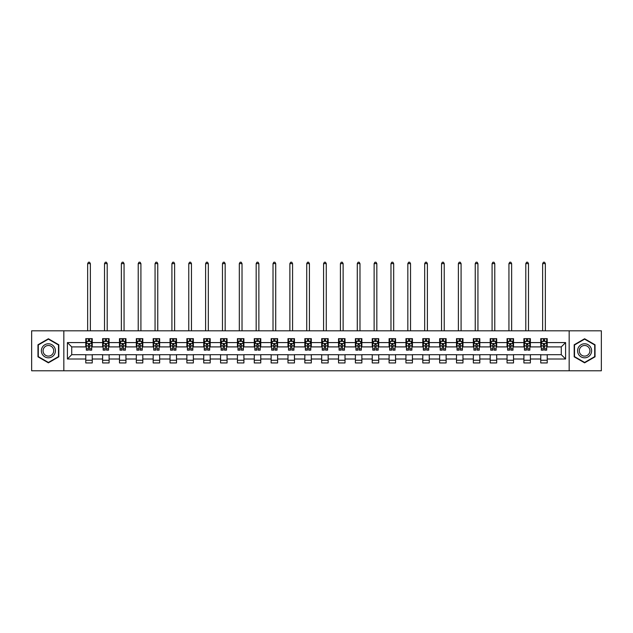 <?xml version="1.0" encoding="UTF-8"?>
<svg xmlns="http://www.w3.org/2000/svg" width="633" height="633" viewBox="0 0 633 633"><rect width="100%" height="100%" fill="white"/><g stroke="black" fill="none" stroke-linecap="round" stroke-linejoin="round"><path stroke-width="0.95" d="M569.162 370.78L601.35 370.78L601.35 330.814L569.162 330.814L569.162 370.78L63.838 370.78L63.838 330.814L31.65 330.814L31.65 370.78L63.838 370.78M569.162 330.814L63.838 330.814M547.229 342.588L547.229 338.647L540.748 338.647L540.748 342.588L530.383 342.588L530.383 338.647L523.902 338.647L523.902 342.588L513.529 342.588L513.529 338.647L507.049 338.647L507.049 342.588L496.676 342.588L496.676 338.647L490.195 338.647L490.195 342.588L479.83 342.588L479.83 338.647L473.349 338.647L473.349 342.588L462.976 342.588L462.976 338.647L456.496 338.647L456.496 342.588L446.123 342.588L446.123 338.647L439.642 338.647L439.642 342.588L429.277 342.588L429.277 338.647L422.789 338.647L422.789 342.588L412.423 342.588L412.423 338.647L405.943 338.647L405.943 342.588L395.57 342.588L395.57 338.647L389.089 338.647L389.089 342.588L378.716 342.588L378.716 338.647L372.236 338.647L372.236 342.588L361.87 342.588L361.87 338.647L355.39 338.647L355.39 342.588L345.017 342.588L345.017 338.647L338.536 338.647L338.536 342.588L328.163 342.588L328.163 338.647L321.683 338.647L321.683 342.588L311.317 342.588L311.317 338.647L304.837 338.647L304.837 342.588L294.464 342.588L294.464 338.647L287.983 338.647L287.983 342.588L277.61 342.588L277.61 338.647L271.13 338.647L271.13 342.588L260.764 342.588L260.764 338.647L254.284 338.647L254.284 342.588L243.911 342.588L243.911 338.647L237.43 338.647L237.43 342.588L227.057 342.588L227.057 338.647L220.577 338.647L220.577 342.588L210.211 342.588L210.211 338.647L203.723 338.647L203.723 342.588L193.358 342.588L193.358 338.647L186.877 338.647L186.877 342.588L176.504 342.588L176.504 338.647L170.024 338.647L170.024 342.588L159.651 342.588L159.651 338.647L153.17 338.647L153.17 342.588L142.805 342.588L142.805 338.647L136.324 338.647L136.324 342.588L125.951 342.588L125.951 338.647L119.471 338.647L119.471 342.588L109.098 342.588L109.098 338.647L102.617 338.647L102.617 342.588L92.252 342.588L92.252 338.647L85.772 338.647L85.772 342.588L67.407 342.588L67.407 359.006L71.727 354.686L85.772 354.686L85.772 362.946L92.252 362.946L92.252 354.686L102.617 354.686L102.617 362.946L109.098 362.946L109.098 354.686L119.471 354.686L119.471 362.946L125.951 362.946L125.951 354.686L136.324 354.686L136.324 362.946L142.805 362.946L142.805 354.686L153.17 354.686L153.17 362.946L159.651 362.946L159.651 354.686L170.024 354.686L170.024 362.946L176.504 362.946L176.504 354.686L186.877 354.686L186.877 362.946L193.358 362.946L193.358 354.686L203.723 354.686L203.723 362.946L210.211 362.946L210.211 354.686L220.577 354.686L220.577 362.946L227.057 362.946L227.057 354.686L237.43 354.686L237.43 362.946L243.911 362.946L243.911 354.686L254.284 354.686L254.284 362.946L260.764 362.946L260.764 354.686L271.13 354.686L271.13 362.946L277.61 362.946L277.61 354.686L287.983 354.686L287.983 362.946L294.464 362.946L294.464 354.686L304.837 354.686L304.837 362.946L311.317 362.946L311.317 354.686L321.683 354.686L321.683 362.946L328.163 362.946L328.163 354.686L338.536 354.686L338.536 362.946L345.017 362.946L345.017 354.686L355.39 354.686L355.39 362.946L361.87 362.946L361.87 354.686L372.236 354.686L372.236 362.946L378.716 362.946L378.716 354.686L389.089 354.686L389.089 362.946L395.57 362.946L395.57 354.686L405.943 354.686L405.943 362.946L412.423 362.946L412.423 354.686L422.789 354.686L422.789 362.946L429.277 362.946L429.277 354.686L439.642 354.686L439.642 362.946L446.123 362.946L446.123 354.686L456.496 354.686L456.496 362.946L462.976 362.946L462.976 354.686L473.349 354.686L473.349 362.946L479.83 362.946L479.83 354.686L490.195 354.686L490.195 362.946L496.676 362.946L496.676 354.686L507.049 354.686L507.049 362.946L513.529 362.946L513.529 354.686L523.902 354.686L523.902 362.946L530.383 362.946L530.383 354.686L540.748 354.686L540.748 362.946L547.229 362.946L547.229 354.686L561.273 354.686L561.273 346.908L547.229 346.908L547.229 342.588L565.593 342.588L565.593 359.006L547.229 359.006M540.748 359.006L530.383 359.006M523.902 359.006L513.529 359.006M507.049 359.006L496.676 359.006M490.195 359.006L479.83 359.006M473.349 359.006L462.976 359.006M456.496 359.006L446.123 359.006M439.642 359.006L429.277 359.006M422.789 359.006L412.423 359.006M405.943 359.006L395.57 359.006M389.089 359.006L378.716 359.006M372.236 359.006L361.87 359.006M355.39 359.006L345.017 359.006M338.536 359.006L328.163 359.006M321.683 359.006L311.317 359.006M304.837 359.006L294.464 359.006M287.983 359.006L277.61 359.006M271.13 359.006L260.764 359.006M254.284 359.006L243.911 359.006M237.43 359.006L227.057 359.006M220.577 359.006L210.211 359.006M203.723 359.006L193.358 359.006M186.877 359.006L176.504 359.006M170.024 359.006L159.651 359.006M153.17 359.006L142.805 359.006M136.324 359.006L125.951 359.006M119.471 359.006L109.098 359.006M102.617 359.006L92.252 359.006M85.772 359.006L67.407 359.006M540.748 342.588L540.748 346.908L530.383 346.908L530.383 342.588M523.902 342.588L523.902 346.908L513.529 346.908L513.529 342.588M507.049 342.588L507.049 346.908L496.676 346.908L496.676 342.588M490.195 342.588L490.195 346.908L479.83 346.908L479.83 342.588M473.349 342.588L473.349 346.908L462.976 346.908L462.976 342.588M456.496 342.588L456.496 346.908L446.123 346.908L446.123 342.588M439.642 342.588L439.642 346.908L429.277 346.908L429.277 342.588M422.789 342.588L422.789 346.908L412.423 346.908L412.423 342.588M405.943 342.588L405.943 346.908L395.57 346.908L395.57 342.588M389.089 342.588L389.089 346.908L378.716 346.908L378.716 342.588M372.236 342.588L372.236 346.908L361.87 346.908L361.87 342.588M355.39 342.588L355.39 346.908L345.017 346.908L345.017 342.588M338.536 342.588L338.536 346.908L328.163 346.908L328.163 342.588M321.683 342.588L321.683 346.908L311.317 346.908L311.317 342.588M304.837 342.588L304.837 346.908L294.464 346.908L294.464 342.588M287.983 342.588L287.983 346.908L277.61 346.908L277.61 342.588M271.13 342.588L271.13 346.908L260.764 346.908L260.764 342.588M254.284 342.588L254.284 346.908L243.911 346.908L243.911 342.588M237.43 342.588L237.43 346.908L227.057 346.908L227.057 342.588M220.577 342.588L220.577 346.908L210.211 346.908L210.211 342.588M203.723 342.588L203.723 346.908L193.358 346.908L193.358 342.588M186.877 342.588L186.877 346.908L176.504 346.908L176.504 342.588M170.024 342.588L170.024 346.908L159.651 346.908L159.651 342.588M153.17 342.588L153.17 346.908L142.805 346.908L142.805 342.588M136.324 342.588L136.324 346.908L125.951 346.908L125.951 342.588M119.471 342.588L119.471 346.908L109.098 346.908L109.098 342.588M102.617 342.588L102.617 346.908L92.252 346.908L92.252 342.588M85.772 342.588L85.772 346.908L71.727 346.908L67.407 342.588M71.727 346.908L71.727 354.686M565.593 359.006L561.273 354.686M561.273 346.908L565.593 342.588M85.772 341.345L86.31 341.345M88.359 341.345L89.657 341.345M91.706 341.345L92.252 341.345M85.772 346.797L86.31 346.797M88.359 346.797L89.657 346.797M91.706 346.797L92.252 346.797M85.772 354.796L92.252 354.796M85.772 360.248L92.252 360.248M102.617 354.796L109.098 354.796M102.617 360.248L109.098 360.248M102.617 341.345L103.163 341.345M105.213 341.345L106.51 341.345M108.559 341.345L109.098 341.345M102.617 346.797L103.163 346.797M105.213 346.797L106.51 346.797M108.559 346.797L109.098 346.797M119.471 354.796L125.951 354.796M119.471 360.248L125.951 360.248M119.471 341.345L120.009 341.345M122.066 341.345L123.356 341.345M125.413 341.345L125.951 341.345M119.471 346.797L120.009 346.797M122.066 346.797L123.356 346.797M125.413 346.797L125.951 346.797M136.324 354.796L142.805 354.796M136.324 360.248L142.805 360.248M136.324 341.345L136.863 341.345M138.912 341.345L140.209 341.345M142.267 341.345L142.805 341.345M136.324 346.797L136.863 346.797M138.912 346.797L140.209 346.797M142.267 346.797L142.805 346.797M153.17 354.796L159.651 354.796M153.17 360.248L159.651 360.248M153.17 341.345L153.716 341.345M155.765 341.345L157.063 341.345M159.112 341.345L159.651 341.345M153.17 346.797L153.716 346.797M155.765 346.797L157.063 346.797M159.112 346.797L159.651 346.797M170.024 354.796L176.504 354.796M170.024 360.248L176.504 360.248M170.024 341.345L170.562 341.345M172.619 341.345L173.917 341.345M175.966 341.345L176.504 341.345M170.024 346.797L170.562 346.797M172.619 346.797L173.917 346.797M175.966 346.797L176.504 346.797M186.877 354.796L193.358 354.796M186.877 360.248L193.358 360.248M186.877 341.345L187.415 341.345M189.465 341.345L190.762 341.345M192.82 341.345L193.358 341.345M186.877 346.797L187.415 346.797M189.465 346.797L190.762 346.797M192.82 346.797L193.358 346.797M203.723 354.796L210.211 354.796M203.723 360.248L210.211 360.248M203.723 341.345L204.269 341.345M206.318 341.345L207.616 341.345M209.665 341.345L210.211 341.345M203.723 346.797L204.269 346.797M206.318 346.797L207.616 346.797M209.665 346.797L210.211 346.797M220.577 354.796L227.057 354.796M220.577 360.248L227.057 360.248M220.577 341.345L221.115 341.345M223.172 341.345L224.47 341.345M226.519 341.345L227.057 341.345M220.577 346.797L221.115 346.797M223.172 346.797L224.47 346.797M226.519 346.797L227.057 346.797M237.43 354.796L243.911 354.796M237.43 360.248L243.911 360.248M237.43 341.345L237.968 341.345M240.018 341.345L241.315 341.345M243.373 341.345L243.911 341.345M237.43 346.797L237.968 346.797M240.018 346.797L241.315 346.797M243.373 346.797L243.911 346.797M254.284 354.796L260.764 354.796M254.284 360.248L260.764 360.248M254.284 341.345L254.822 341.345M256.871 341.345L258.169 341.345M260.218 341.345L260.764 341.345M254.284 346.797L254.822 346.797M256.871 346.797L258.169 346.797M260.218 346.797L260.764 346.797M271.13 354.796L277.61 354.796M271.13 360.248L277.61 360.248M271.13 341.345L271.668 341.345M273.725 341.345L275.023 341.345M277.072 341.345L277.61 341.345M271.13 346.797L271.668 346.797M273.725 346.797L275.023 346.797M277.072 346.797L277.61 346.797M287.983 354.796L294.464 354.796M287.983 360.248L294.464 360.248M287.983 341.345L288.521 341.345M290.579 341.345L291.868 341.345M293.926 341.345L294.464 341.345M287.983 346.797L288.521 346.797M290.579 346.797L291.868 346.797M293.926 346.797L294.464 346.797M304.837 354.796L311.317 354.796M304.837 360.248L311.317 360.248M304.837 341.345L305.375 341.345M307.424 341.345L308.722 341.345M310.771 341.345L311.317 341.345M304.837 346.797L305.375 346.797M307.424 346.797L308.722 346.797M310.771 346.797L311.317 346.797M321.683 354.796L328.163 354.796M321.683 360.248L328.163 360.248M321.683 341.345L322.229 341.345M324.278 341.345L325.576 341.345M327.625 341.345L328.163 341.345M321.683 346.797L322.229 346.797M324.278 346.797L325.576 346.797M327.625 346.797L328.163 346.797M338.536 354.796L345.017 354.796M338.536 360.248L345.017 360.248M338.536 341.345L339.074 341.345M341.132 341.345L342.421 341.345M344.479 341.345L345.017 341.345M338.536 346.797L339.074 346.797M341.132 346.797L342.421 346.797M344.479 346.797L345.017 346.797M355.39 354.796L361.87 354.796M355.39 360.248L361.87 360.248M355.39 341.345L355.928 341.345M357.977 341.345L359.275 341.345M361.332 341.345L361.87 341.345M355.39 346.797L355.928 346.797M357.977 346.797L359.275 346.797M361.332 346.797L361.87 346.797M372.236 354.796L378.716 354.796M372.236 360.248L378.716 360.248M372.236 341.345L372.782 341.345M374.831 341.345L376.129 341.345M378.178 341.345L378.716 341.345M372.236 346.797L372.782 346.797M374.831 346.797L376.129 346.797M378.178 346.797L378.716 346.797M389.089 354.796L395.57 354.796M389.089 360.248L395.57 360.248M389.089 341.345L389.627 341.345M391.685 341.345L392.982 341.345M395.032 341.345L395.57 341.345M389.089 346.797L389.627 346.797M391.685 346.797L392.982 346.797M395.032 346.797L395.57 346.797M405.943 354.796L412.423 354.796M405.943 360.248L412.423 360.248M405.943 341.345L406.481 341.345M408.53 341.345L409.828 341.345M411.885 341.345L412.423 341.345M405.943 346.797L406.481 346.797M408.53 346.797L409.828 346.797M411.885 346.797L412.423 346.797M422.789 354.796L429.277 354.796M422.789 360.248L429.277 360.248M422.789 341.345L423.335 341.345M425.384 341.345L426.682 341.345M428.731 341.345L429.277 341.345M422.789 346.797L423.335 346.797M425.384 346.797L426.682 346.797M428.731 346.797L429.277 346.797M439.642 354.796L446.123 354.796M439.642 360.248L446.123 360.248M439.642 341.345L440.18 341.345M442.238 341.345L443.535 341.345M445.585 341.345L446.123 341.345M439.642 346.797L440.18 346.797M442.238 346.797L443.535 346.797M445.585 346.797L446.123 346.797M456.496 354.796L462.976 354.796M456.496 360.248L462.976 360.248M456.496 341.345L457.034 341.345M459.083 341.345L460.381 341.345M462.438 341.345L462.976 341.345M456.496 346.797L457.034 346.797M459.083 346.797L460.381 346.797M462.438 346.797L462.976 346.797M473.349 354.796L479.83 354.796M473.349 360.248L479.83 360.248M473.349 341.345L473.888 341.345M475.937 341.345L477.235 341.345M479.284 341.345L479.83 341.345M473.349 346.797L473.888 346.797M475.937 346.797L477.235 346.797M479.284 346.797L479.83 346.797M490.195 354.796L496.676 354.796M490.195 360.248L496.676 360.248M490.195 341.345L490.733 341.345M492.79 341.345L494.088 341.345M496.137 341.345L496.676 341.345M490.195 346.797L490.733 346.797M492.79 346.797L494.088 346.797M496.137 346.797L496.676 346.797M507.049 354.796L513.529 354.796M507.049 360.248L513.529 360.248M507.049 341.345L507.587 341.345M509.644 341.345L510.934 341.345M512.991 341.345L513.529 341.345M507.049 346.797L507.587 346.797M509.644 346.797L510.934 346.797M512.991 346.797L513.529 346.797M523.902 354.796L530.383 354.796M523.902 360.248L530.383 360.248M523.902 341.345L524.44 341.345M526.49 341.345L527.787 341.345M529.837 341.345L530.383 341.345M523.902 346.797L524.44 346.797M526.49 346.797L527.787 346.797M529.837 346.797L530.383 346.797M540.748 354.796L547.229 354.796M540.748 360.248L547.229 360.248M540.748 341.345L541.294 341.345M543.343 341.345L544.641 341.345M546.69 341.345L547.229 341.345M540.748 346.797L541.294 346.797M543.343 346.797L544.641 346.797M546.69 346.797L547.229 346.797M48.393 362.836L58.814 356.814L58.814 344.779L48.393 338.758L37.972 344.779L37.972 356.814L48.393 362.836M595.028 344.779L584.607 338.758L574.186 344.779L574.186 356.814L584.607 362.836L595.028 356.814L595.028 344.779M89.657 340.048L88.359 340.048M91.706 348.791L89.657 348.791L89.657 350.152L91.706 350.152L91.706 343.561L90.63 341.401L87.386 341.401L86.31 343.561L86.31 350.152L88.359 350.152L88.359 348.791L86.31 348.791M86.31 343.561L86.31 338.647M91.706 343.561L91.706 338.647M88.359 341.401L88.359 338.647M89.657 338.647L89.657 341.401M89.657 348.791L89.657 344.368L88.359 344.368L88.359 348.791M90.361 330.814L90.361 263.621L87.655 263.621L87.655 330.814M87.655 263.621L88.47 262.22L89.546 262.22L90.361 263.621M54.478 354.306A7.018 7.018 0 0 0 51.906 344.716A7.018 7.018 0 0 0 42.316 347.288A7.018 7.018 0 0 0 44.88 356.877A7.018 7.018 0 0 0 54.478 354.306M52.998 353.451A5.317 5.317 0 0 0 51.051 346.196A5.317 5.317 0 0 0 43.788 348.142A5.317 5.317 0 0 0 45.734 355.398A5.317 5.317 0 0 0 52.998 353.451M38.297 356.624L38.297 344.969L48.393 339.138L58.489 344.969L58.489 356.624L48.393 362.456L38.297 356.624M584.607 343.774A7.018 7.018 0 0 0 577.589 350.793A7.018 7.018 0 0 0 584.607 357.819A7.018 7.018 0 0 0 591.626 350.793A7.018 7.018 0 0 0 584.607 343.774M584.607 345.483A5.317 5.317 0 0 0 579.29 350.793A5.317 5.317 0 0 0 584.607 356.11A5.317 5.317 0 0 0 589.924 350.793A5.317 5.317 0 0 0 584.607 345.483M594.704 356.624L584.607 362.456L574.511 356.624L574.511 344.969L584.607 339.138L594.704 344.969L594.704 356.624M106.51 340.048L105.213 340.048M108.559 348.791L106.51 348.791L106.51 350.152L108.559 350.152L108.559 343.561L107.483 341.401L104.239 341.401L103.163 343.561L103.163 350.152L105.213 350.152L105.213 348.791L103.163 348.791M103.163 343.561L103.163 338.647M108.559 343.561L108.559 338.647M105.213 341.401L105.213 338.647M106.51 338.647L106.51 341.401M106.51 348.791L106.51 344.368L105.213 344.368L105.213 348.791M107.206 330.814L107.206 263.621L104.508 263.621L104.508 330.814M104.508 263.621L105.323 262.22L106.399 262.22L107.206 263.621M123.356 340.048L122.066 340.048M125.413 348.791L123.356 348.791L123.356 350.152L125.413 350.152L125.413 343.561L124.329 341.401L121.093 341.401L120.009 343.561L120.009 350.152L122.066 350.152L122.066 348.791L120.009 348.791M120.009 343.561L120.009 338.647M125.413 343.561L125.413 338.647M122.066 341.401L122.066 338.647M123.356 338.647L123.356 341.401M123.356 348.791L123.356 344.368L122.066 344.368L122.066 348.791M124.06 330.814L124.06 263.621L121.362 263.621L121.362 330.814M121.362 263.621L122.169 262.22L123.253 262.22L124.06 263.621M140.209 340.048L138.912 340.048M142.267 348.791L140.209 348.791L140.209 350.152L142.267 350.152L142.267 343.561L141.183 341.401L137.939 341.401L136.863 343.561L136.863 350.152L138.912 350.152L138.912 348.791L136.863 348.791M136.863 343.561L136.863 338.647M142.267 343.561L142.267 338.647M138.912 341.401L138.912 338.647M140.209 338.647L140.209 341.401M140.209 348.791L140.209 344.368L138.912 344.368L138.912 348.791M140.914 330.814L140.914 263.621L138.216 263.621L138.216 330.814M138.216 263.621L139.023 262.22L140.099 262.22L140.914 263.621M157.063 340.048L155.765 340.048M159.112 348.791L157.063 348.791L157.063 350.152L159.112 350.152L159.112 343.561L158.036 341.401L154.792 341.401L153.716 343.561L153.716 350.152L155.765 350.152L155.765 348.791L153.716 348.791M153.716 343.561L153.716 338.647M159.112 343.561L159.112 338.647M155.765 341.401L155.765 338.647M157.063 338.647L157.063 341.401M157.063 348.791L157.063 344.368L155.765 344.368L155.765 348.791M157.767 330.814L157.767 263.621L155.061 263.621L155.061 330.814M155.061 263.621L155.876 262.22L156.952 262.22L157.767 263.621M173.917 340.048L172.619 340.048M175.966 348.791L173.917 348.791L173.917 350.152L175.966 350.152L175.966 343.561L174.882 341.401L171.646 341.401L170.562 343.561L170.562 350.152L172.619 350.152L172.619 348.791L170.562 348.791M170.562 343.561L170.562 338.647M175.966 343.561L175.966 338.647M172.619 341.401L172.619 338.647M173.917 338.647L173.917 341.401M173.917 348.791L173.917 344.368L172.619 344.368L172.619 348.791M174.613 330.814L174.613 263.621L171.915 263.621L171.915 330.814M171.915 263.621L172.722 262.22L173.806 262.22L174.613 263.621M190.762 340.048L189.465 340.048M192.82 348.791L190.762 348.791L190.762 350.152L192.82 350.152L192.82 343.561L191.736 341.401L188.499 341.401L187.415 343.561L187.415 350.152L189.465 350.152L189.465 348.791L187.415 348.791M187.415 343.561L187.415 338.647M192.82 343.561L192.82 338.647M189.465 341.401L189.465 338.647M190.762 338.647L190.762 341.401M190.762 348.791L190.762 344.368L189.465 344.368L189.465 348.791M191.467 330.814L191.467 263.621L188.769 263.621L188.769 330.814M188.769 263.621L189.576 262.22L190.66 262.22L191.467 263.621M207.616 340.048L206.318 340.048M209.665 348.791L207.616 348.791L207.616 350.152L209.665 350.152L209.665 343.561L208.589 341.401L205.345 341.401L204.269 343.561L204.269 350.152L206.318 350.152L206.318 348.791L204.269 348.791M204.269 343.561L204.269 338.647M209.665 343.561L209.665 338.647M206.318 341.401L206.318 338.647M207.616 338.647L207.616 341.401M207.616 348.791L207.616 344.368L206.318 344.368L206.318 348.791M208.32 330.814L208.32 263.621L205.614 263.621L205.614 330.814M205.614 263.621L206.429 262.22L207.505 262.22L208.32 263.621M224.47 340.048L223.172 340.048M226.519 348.791L224.47 348.791L224.47 350.152L226.519 350.152L226.519 343.561L225.435 341.401L222.199 341.401L221.115 343.561L221.115 350.152L223.172 350.152L223.172 348.791L221.115 348.791M221.115 343.561L221.115 338.647M226.519 343.561L226.519 338.647M223.172 341.401L223.172 338.647M224.47 338.647L224.47 341.401M224.47 348.791L224.47 344.368L223.172 344.368L223.172 348.791M225.166 330.814L225.166 263.621L222.468 263.621L222.468 330.814M222.468 263.621L223.275 262.22L224.359 262.22L225.166 263.621M241.315 340.048L240.018 340.048M243.373 348.791L241.315 348.791L241.315 350.152L243.373 350.152L243.373 343.561L242.289 341.401L239.052 341.401L237.968 343.561L237.968 350.152L240.018 350.152L240.018 348.791L237.968 348.791M237.968 343.561L237.968 338.647M243.373 343.561L243.373 338.647M240.018 341.401L240.018 338.647M241.315 338.647L241.315 341.401M241.315 348.791L241.315 344.368L240.018 344.368L240.018 348.791M242.02 330.814L242.02 263.621L239.321 263.621L239.321 330.814M239.321 263.621L240.129 262.22L241.213 262.22L242.02 263.621M258.169 340.048L256.871 340.048M260.218 348.791L258.169 348.791L258.169 350.152L260.218 350.152L260.218 343.561L259.142 341.401L255.898 341.401L254.822 343.561L254.822 350.152L256.871 350.152L256.871 348.791L254.822 348.791M254.822 343.561L254.822 338.647M260.218 343.561L260.218 338.647M256.871 341.401L256.871 338.647M258.169 338.647L258.169 341.401M258.169 348.791L258.169 344.368L256.871 344.368L256.871 348.791M258.873 330.814L258.873 263.621L256.167 263.621L256.167 330.814M256.167 263.621L256.982 262.22L258.058 262.22L258.873 263.621M275.023 340.048L273.725 340.048M277.072 348.791L275.023 348.791L275.023 350.152L277.072 350.152L277.072 343.561L275.996 341.401L272.752 341.401L271.668 343.561L271.668 350.152L273.725 350.152L273.725 348.791L271.668 348.791M271.668 343.561L271.668 338.647M277.072 343.561L277.072 338.647M273.725 341.401L273.725 338.647M275.023 338.647L275.023 341.401M275.023 348.791L275.023 344.368L273.725 344.368L273.725 348.791M275.719 330.814L275.719 263.621L273.021 263.621L273.021 330.814M273.021 263.621L273.836 262.22L274.912 262.22L275.719 263.621M291.868 340.048L290.579 340.048M293.926 348.791L291.868 348.791L291.868 350.152L293.926 350.152L293.926 343.561L292.842 341.401L289.605 341.401L288.521 343.561L288.521 350.152L290.579 350.152L290.579 348.791L288.521 348.791M288.521 343.561L288.521 338.647M293.926 343.561L293.926 338.647M290.579 341.401L290.579 338.647M291.868 338.647L291.868 341.401M291.868 348.791L291.868 344.368L290.579 344.368L290.579 348.791M292.573 330.814L292.573 263.621L289.874 263.621L289.874 330.814M289.874 263.621L290.682 262.22L291.766 262.22L292.573 263.621M308.722 340.048L307.424 340.048M310.771 348.791L308.722 348.791L308.722 350.152L310.771 350.152L310.771 343.561L309.695 341.401L306.451 341.401L305.375 343.561L305.375 350.152L307.424 350.152L307.424 348.791L305.375 348.791M305.375 343.561L305.375 338.647M310.771 343.561L310.771 338.647M307.424 341.401L307.424 338.647M308.722 338.647L308.722 341.401M308.722 348.791L308.722 344.368L307.424 344.368L307.424 348.791M309.426 330.814L309.426 263.621L306.728 263.621L306.728 330.814M306.728 263.621L307.535 262.22L308.611 262.22L309.426 263.621M325.576 340.048L324.278 340.048M327.625 348.791L325.576 348.791L325.576 350.152L327.625 350.152L327.625 343.561L326.549 341.401L323.305 341.401L322.229 343.561L322.229 350.152L324.278 350.152L324.278 348.791L322.229 348.791M322.229 343.561L322.229 338.647M327.625 343.561L327.625 338.647M324.278 341.401L324.278 338.647M325.576 338.647L325.576 341.401M325.576 348.791L325.576 344.368L324.278 344.368L324.278 348.791M326.272 330.814L326.272 263.621L323.574 263.621L323.574 330.814M323.574 263.621L324.389 262.22L325.465 262.22L326.272 263.621M342.421 340.048L341.132 340.048M344.479 348.791L342.421 348.791L342.421 350.152L344.479 350.152L344.479 343.561L343.395 341.401L340.158 341.401L339.074 343.561L339.074 350.152L341.132 350.152L341.132 348.791L339.074 348.791M339.074 343.561L339.074 338.647M344.479 343.561L344.479 338.647M341.132 341.401L341.132 338.647M342.421 338.647L342.421 341.401M342.421 348.791L342.421 344.368L341.132 344.368L341.132 348.791M343.126 330.814L343.126 263.621L340.427 263.621L340.427 330.814M340.427 263.621L341.234 262.22L342.318 262.22L343.126 263.621M359.275 340.048L357.977 340.048M361.332 348.791L359.275 348.791L359.275 350.152L361.332 350.152L361.332 343.561L360.248 341.401L357.004 341.401L355.928 343.561L355.928 350.152L357.977 350.152L357.977 348.791L355.928 348.791M355.928 343.561L355.928 338.647M361.332 343.561L361.332 338.647M357.977 341.401L357.977 338.647M359.275 338.647L359.275 341.401M359.275 348.791L359.275 344.368L357.977 344.368L357.977 348.791M359.979 330.814L359.979 263.621L357.281 263.621L357.281 330.814M357.281 263.621L358.088 262.22L359.164 262.22L359.979 263.621M376.129 340.048L374.831 340.048M378.178 348.791L376.129 348.791L376.129 350.152L378.178 350.152L378.178 343.561L377.102 341.401L373.858 341.401L372.782 343.561L372.782 350.152L374.831 350.152L374.831 348.791L372.782 348.791M372.782 343.561L372.782 338.647M378.178 343.561L378.178 338.647M374.831 341.401L374.831 338.647M376.129 338.647L376.129 341.401M376.129 348.791L376.129 344.368L374.831 344.368L374.831 348.791M376.833 330.814L376.833 263.621L374.127 263.621L374.127 330.814M374.127 263.621L374.942 262.22L376.018 262.22L376.833 263.621M392.982 340.048L391.685 340.048M395.032 348.791L392.982 348.791L392.982 350.152L395.032 350.152L395.032 343.561L393.948 341.401L390.711 341.401L389.627 343.561L389.627 350.152L391.685 350.152L391.685 348.791L389.627 348.791M389.627 343.561L389.627 338.647M395.032 343.561L395.032 338.647M391.685 341.401L391.685 338.647M392.982 338.647L392.982 341.401M392.982 348.791L392.982 344.368L391.685 344.368L391.685 348.791M393.679 330.814L393.679 263.621L390.98 263.621L390.98 330.814M390.98 263.621L391.787 262.22L392.871 262.22L393.679 263.621M409.828 340.048L408.53 340.048M411.885 348.791L409.828 348.791L409.828 350.152L411.885 350.152L411.885 343.561L410.801 341.401L407.565 341.401L406.481 343.561L406.481 350.152L408.53 350.152L408.53 348.791L406.481 348.791M406.481 343.561L406.481 338.647M411.885 343.561L411.885 338.647M408.53 341.401L408.53 338.647M409.828 338.647L409.828 341.401M409.828 348.791L409.828 344.368L408.53 344.368L408.53 348.791M410.532 330.814L410.532 263.621L407.834 263.621L407.834 330.814M407.834 263.621L408.641 262.22L409.725 262.22L410.532 263.621M426.682 340.048L425.384 340.048M428.731 348.791L426.682 348.791L426.682 350.152L428.731 350.152L428.731 343.561L427.655 341.401L424.411 341.401L423.335 343.561L423.335 350.152L425.384 350.152L425.384 348.791L423.335 348.791M423.335 343.561L423.335 338.647M428.731 343.561L428.731 338.647M425.384 341.401L425.384 338.647M426.682 338.647L426.682 341.401M426.682 348.791L426.682 344.368L425.384 344.368L425.384 348.791M427.386 330.814L427.386 263.621L424.68 263.621L424.68 330.814M424.68 263.621L425.495 262.22L426.571 262.22L427.386 263.621M443.535 340.048L442.238 340.048M445.585 348.791L443.535 348.791L443.535 350.152L445.585 350.152L445.585 343.561L444.501 341.401L441.264 341.401L440.18 343.561L440.18 350.152L442.238 350.152L442.238 348.791L440.18 348.791M440.18 343.561L440.18 338.647M445.585 343.561L445.585 338.647M442.238 341.401L442.238 338.647M443.535 338.647L443.535 341.401M443.535 348.791L443.535 344.368L442.238 344.368L442.238 348.791M444.231 330.814L444.231 263.621L441.533 263.621L441.533 330.814M441.533 263.621L442.34 262.22L443.424 262.22L444.231 263.621M460.381 340.048L459.083 340.048M462.438 348.791L460.381 348.791L460.381 350.152L462.438 350.152L462.438 343.561L461.354 341.401L458.118 341.401L457.034 343.561L457.034 350.152L459.083 350.152L459.083 348.791L457.034 348.791M457.034 343.561L457.034 338.647M462.438 343.561L462.438 338.647M459.083 341.401L459.083 338.647M460.381 338.647L460.381 341.401M460.381 348.791L460.381 344.368L459.083 344.368L459.083 348.791M461.085 330.814L461.085 263.621L458.387 263.621L458.387 330.814M458.387 263.621L459.194 262.22L460.278 262.22L461.085 263.621M477.235 340.048L475.937 340.048M479.284 348.791L477.235 348.791L477.235 350.152L479.284 350.152L479.284 343.561L478.208 341.401L474.964 341.401L473.888 343.561L473.888 350.152L475.937 350.152L475.937 348.791L473.888 348.791M473.888 343.561L473.888 338.647M479.284 343.561L479.284 338.647M475.937 341.401L475.937 338.647M477.235 338.647L477.235 341.401M477.235 348.791L477.235 344.368L475.937 344.368L475.937 348.791M477.939 330.814L477.939 263.621L475.233 263.621L475.233 330.814M475.233 263.621L476.048 262.22L477.124 262.22L477.939 263.621M494.088 340.048L492.79 340.048M496.137 348.791L494.088 348.791L494.088 350.152L496.137 350.152L496.137 343.561L495.061 341.401L491.817 341.401L490.733 343.561L490.733 350.152L492.79 350.152L492.79 348.791L490.733 348.791M490.733 343.561L490.733 338.647M496.137 343.561L496.137 338.647M492.79 341.401L492.79 338.647M494.088 338.647L494.088 341.401M494.088 348.791L494.088 344.368L492.79 344.368L492.79 348.791M494.784 330.814L494.784 263.621L492.086 263.621L492.086 330.814M492.086 263.621L492.901 262.22L493.977 262.22L494.784 263.621M510.934 340.048L509.644 340.048M512.991 348.791L510.934 348.791L510.934 350.152L512.991 350.152L512.991 343.561L511.907 341.401L508.671 341.401L507.587 343.561L507.587 350.152L509.644 350.152L509.644 348.791L507.587 348.791M507.587 343.561L507.587 338.647M512.991 343.561L512.991 338.647M509.644 341.401L509.644 338.647M510.934 338.647L510.934 341.401M510.934 348.791L510.934 344.368L509.644 344.368L509.644 348.791M511.638 330.814L511.638 263.621L508.94 263.621L508.94 330.814M508.94 263.621L509.747 262.22L510.831 262.22L511.638 263.621M527.787 340.048L526.49 340.048M529.837 348.791L527.787 348.791L527.787 350.152L529.837 350.152L529.837 343.561L528.761 341.401L525.517 341.401L524.44 343.561L524.44 350.152L526.49 350.152L526.49 348.791L524.44 348.791M524.44 343.561L524.44 338.647M529.837 343.561L529.837 338.647M526.49 341.401L526.49 338.647M527.787 338.647L527.787 341.401M527.787 348.791L527.787 344.368L526.49 344.368L526.49 348.791M528.492 330.814L528.492 263.621L525.794 263.621L525.794 330.814M525.794 263.621L526.601 262.22L527.677 262.22L528.492 263.621M544.641 340.048L543.343 340.048M546.69 348.791L544.641 348.791L544.641 350.152L546.69 350.152L546.69 343.561L545.614 341.401L542.37 341.401L541.294 343.561L541.294 350.152L543.343 350.152L543.343 348.791L541.294 348.791M541.294 343.561L541.294 338.647M546.69 343.561L546.69 338.647M543.343 341.401L543.343 338.647M544.641 338.647L544.641 341.401M544.641 348.791L544.641 344.368L543.343 344.368L543.343 348.791M545.345 330.814L545.345 263.621L542.639 263.621L542.639 330.814M542.639 263.621L543.454 262.22L544.53 262.22L545.345 263.621M91.682 343.505L86.333 343.505M86.31 341.527L87.322 341.527M90.693 341.527L91.706 341.527M88.359 345.895L86.31 345.895M91.706 345.895L89.657 345.895M89.657 340.736L88.359 340.736M108.536 343.505L103.187 343.505M103.163 341.527L104.176 341.527M107.547 341.527L108.559 341.527M105.213 345.895L103.163 345.895M108.559 345.895L106.51 345.895M106.51 340.736L105.213 340.736M125.381 343.505L120.041 343.505M120.009 341.527L121.03 341.527M124.4 341.527L125.413 341.527M122.066 345.895L120.009 345.895M125.413 345.895L123.356 345.895M123.356 340.736L122.066 340.736M142.235 343.505L136.886 343.505M136.863 341.527L137.875 341.527M141.246 341.527L142.267 341.527M138.912 345.895L136.863 345.895M142.267 345.895L140.209 345.895M140.209 340.736L138.912 340.736M159.089 343.505L153.74 343.505M153.716 341.527L154.729 341.527M158.1 341.527L159.112 341.527M155.765 345.895L153.716 345.895M159.112 345.895L157.063 345.895M157.063 340.736L155.765 340.736M175.934 343.505L170.594 343.505M170.562 341.527L171.583 341.527M174.953 341.527L175.966 341.527M172.619 345.895L170.562 345.895M175.966 345.895L173.917 345.895M173.917 340.736L172.619 340.736M192.788 343.505L187.439 343.505M187.415 341.527L188.428 341.527M191.799 341.527L192.82 341.527M189.465 345.895L187.415 345.895M192.82 345.895L190.762 345.895M190.762 340.736L189.465 340.736M209.642 343.505L204.293 343.505M204.269 341.527L205.282 341.527M208.653 341.527L209.665 341.527M206.318 345.895L204.269 345.895M209.665 345.895L207.616 345.895M207.616 340.736L206.318 340.736M226.495 343.505L221.146 343.505M221.115 341.527L222.136 341.527M225.506 341.527L226.519 341.527M223.172 345.895L221.115 345.895M226.519 345.895L224.47 345.895M224.47 340.736L223.172 340.736M243.341 343.505L237.992 343.505M237.968 341.527L238.981 341.527M242.352 341.527L243.373 341.527M240.018 345.895L237.968 345.895M243.373 345.895L241.315 345.895M241.315 340.736L240.018 340.736M260.195 343.505L254.846 343.505M254.822 341.527L255.835 341.527M259.206 341.527L260.218 341.527M256.871 345.895L254.822 345.895M260.218 345.895L258.169 345.895M258.169 340.736L256.871 340.736M277.048 343.505L271.699 343.505M271.668 341.527L272.688 341.527M276.059 341.527L277.072 341.527M273.725 345.895L271.668 345.895M277.072 345.895L275.023 345.895M275.023 340.736L273.725 340.736M293.894 343.505L288.553 343.505M288.521 341.527L289.534 341.527M292.905 341.527L293.926 341.527M290.579 345.895L288.521 345.895M293.926 345.895L291.868 345.895M291.868 340.736L290.579 340.736M310.748 343.505L305.399 343.505M305.375 341.527L306.388 341.527M309.759 341.527L310.771 341.527M307.424 345.895L305.375 345.895M310.771 345.895L308.722 345.895M308.722 340.736L307.424 340.736M327.601 343.505L322.252 343.505M322.229 341.527L323.241 341.527M326.612 341.527L327.625 341.527M324.278 345.895L322.229 345.895M327.625 345.895L325.576 345.895M325.576 340.736L324.278 340.736M344.447 343.505L339.106 343.505M339.074 341.527L340.095 341.527M343.466 341.527L344.479 341.527M341.132 345.895L339.074 345.895M344.479 345.895L342.421 345.895M342.421 340.736L341.132 340.736M361.301 343.505L355.952 343.505M355.928 341.527L356.941 341.527M360.312 341.527L361.332 341.527M357.977 345.895L355.928 345.895M361.332 345.895L359.275 345.895M359.275 340.736L357.977 340.736M378.154 343.505L372.805 343.505M372.782 341.527L373.794 341.527M377.165 341.527L378.178 341.527M374.831 345.895L372.782 345.895M378.178 345.895L376.129 345.895M376.129 340.736L374.831 340.736M395.008 343.505L389.659 343.505M389.627 341.527L390.648 341.527M394.019 341.527L395.032 341.527M391.685 345.895L389.627 345.895M395.032 345.895L392.982 345.895M392.982 340.736L391.685 340.736M411.854 343.505L406.505 343.505M406.481 341.527L407.494 341.527M410.864 341.527L411.885 341.527M408.53 345.895L406.481 345.895M411.885 345.895L409.828 345.895M409.828 340.736L408.53 340.736M428.707 343.505L423.358 343.505M423.335 341.527L424.347 341.527M427.718 341.527L428.731 341.527M425.384 345.895L423.335 345.895M428.731 345.895L426.682 345.895M426.682 340.736L425.384 340.736M445.561 343.505L440.212 343.505M440.18 341.527L441.201 341.527M444.572 341.527L445.585 341.527M442.238 345.895L440.18 345.895M445.585 345.895L443.535 345.895M443.535 340.736L442.238 340.736M462.406 343.505L457.066 343.505M457.034 341.527L458.047 341.527M461.417 341.527L462.438 341.527M459.083 345.895L457.034 345.895M462.438 345.895L460.381 345.895M460.381 340.736L459.083 340.736M479.26 343.505L473.911 343.505M473.888 341.527L474.9 341.527M478.271 341.527L479.284 341.527M475.937 345.895L473.888 345.895M479.284 345.895L477.235 345.895M477.235 340.736L475.937 340.736M496.114 343.505L490.765 343.505M490.733 341.527L491.754 341.527M495.125 341.527L496.137 341.527M492.79 345.895L490.733 345.895M496.137 345.895L494.088 345.895M494.088 340.736L492.79 340.736M512.959 343.505L507.619 343.505M507.587 341.527L508.6 341.527M511.97 341.527L512.991 341.527M509.644 345.895L507.587 345.895M512.991 345.895L510.934 345.895M510.934 340.736L509.644 340.736M529.813 343.505L524.464 343.505M524.44 341.527L525.453 341.527M528.824 341.527L529.837 341.527M526.49 345.895L524.44 345.895M529.837 345.895L527.787 345.895M527.787 340.736L526.49 340.736M546.667 343.505L541.318 343.505M541.294 341.527L542.307 341.527M545.678 341.527L546.69 341.527M543.343 345.895L541.294 345.895M546.69 345.895L544.641 345.895M544.641 340.736L543.343 340.736"/></g></svg>
